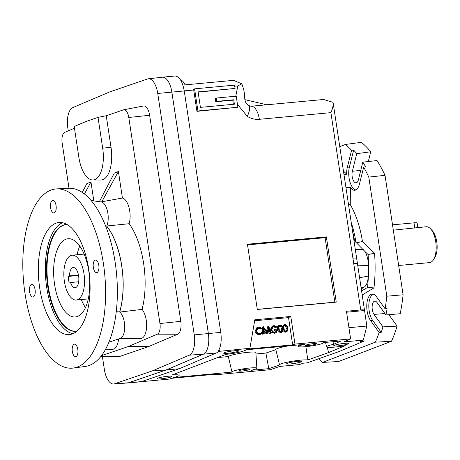 <?xml version="1.0" encoding="UTF-8"?>
<svg xmlns="http://www.w3.org/2000/svg" width="460" height="460" viewBox="0 0 460 460"><rect width="100%" height="100%" fill="white"/><g stroke="black" fill="none" stroke-linecap="round" stroke-linejoin="round"><path stroke-width="0.69" d="M357.776 265.788A14971.321 309.258 178.1 0 1 368.454 265.57C368.305 259.894 367.109 255.173 364.872 251.419L355.959 242.328A64.544 29.221 -95.3 0 0 351.239 222.536M287.201 328.084C287.115 326.519 286.43 325.582 285.154 325.26C283.992 325.801 283.619 326.841 284.033 328.377C284.09 329.952 284.763 330.889 286.051 331.206L287.23 329.872L287.201 328.084L286.223 328.457C286.131 326.899 285.447 325.956 284.171 325.64M78.528 275.465L68.103 276.437L69.535 275.885A10.131 4.588 84.7 0 1 73.255 267.524A10.131 4.588 84.7 0 1 78.758 277.19A10.131 4.588 84.7 0 1 75.129 287.695A10.131 4.588 84.7 0 1 70.535 282.52L69.109 283.067L68.103 276.437M78.453 275.057L69.535 275.885M78.695 281.761L70.535 282.52M70.846 255.495A22.511 10.189 84.7 0 1 72.105 255.202A22.511 10.189 84.7 0 1 84.341 276.667A22.511 10.189 84.7 0 1 76.279 300.023A22.511 10.189 84.7 0 1 64.388 281.365A22.511 10.189 84.7 0 1 70.846 255.495M25.012 293.543A89.976 40.733 -95.3 0 0 73.261 368.052A89.976 40.733 -95.3 0 0 104.759 274.769A89.976 40.733 -95.3 0 0 56.58 188.899A89.976 40.733 -95.3 0 0 25.012 293.543M73.261 368.052L85.203 366.465A89.504 40.52 -95.3 0 0 116.535 273.671A89.504 40.52 -95.3 0 0 68.615 188.255L56.58 188.899M108.916 342.234L120.336 338.347A13.742 6.221 84.7 0 0 124.717 326.318A13.742 6.221 84.7 0 0 119.726 312.041A13.742 6.221 -95.3 0 0 119.652 311.983A58.564 26.513 84.7 0 0 106.674 226.142A13.742 6.221 -95.3 0 0 106.72 226.038A13.742 6.221 84.7 0 0 107.496 211.307A13.742 6.221 84.7 0 0 101.292 201.969L91.091 200.502M72.329 351.469A6.296 2.852 -95.3 0 0 75.664 356.684A6.296 2.852 -95.3 0 0 77.907 350.152A6.296 2.852 -95.3 0 0 74.497 344.149A6.296 2.852 -95.3 0 0 72.329 351.469M50.588 207.719A6.296 2.852 -95.3 0 0 53.923 212.934A6.296 2.852 -95.3 0 0 56.166 206.402A6.296 2.852 -95.3 0 0 52.756 200.399A6.296 2.852 -95.3 0 0 50.588 207.719M93.323 267.392A6.296 2.852 -95.3 0 0 96.657 272.613A6.296 2.852 -95.3 0 0 98.9 266.081A6.296 2.852 -95.3 0 0 95.49 260.078A6.296 2.852 -95.3 0 0 93.323 267.392M29.595 291.789A6.296 2.852 -95.3 0 0 32.93 297.005A6.296 2.852 -95.3 0 0 35.178 290.478A6.296 2.852 -95.3 0 0 31.763 284.476A6.296 2.852 -95.3 0 0 29.595 291.789M39.692 287.925A56.269 25.478 -95.3 0 0 69.42 334.57A56.269 25.478 -95.3 0 0 89.568 276.184A56.269 25.478 -95.3 0 0 58.983 222.513A56.269 25.478 -95.3 0 0 39.692 287.925M81.27 299.558A40.164 18.181 -95.3 0 0 85.485 307.608M88.803 271.296A39.278 17.785 84.7 0 1 75.02 316.974A39.278 17.785 84.7 0 1 53.992 279.496A39.278 17.785 84.7 0 1 67.741 238.774A39.278 17.785 84.7 0 1 88.803 271.296M79.752 246.048A40.164 18.181 -95.3 0 0 77.096 254.736M47.811 286.844A53.688 24.305 -95.3 0 0 76.601 331.298A53.688 24.305 -95.3 0 0 76.803 331.269A53.665 24.299 84.7 0 1 48.317 286.793A53.665 24.299 84.7 0 1 66.855 224.399A53.688 24.305 -95.3 0 0 66.648 224.405A53.688 24.305 -95.3 0 0 47.811 286.844M62.531 222.72A56.269 25.478 -95.3 0 0 46.684 287.276A56.269 25.478 -95.3 0 0 72.864 333.713M116.265 311.661L119.652 311.983M161.753 77.286A18.009 8.153 84.7 0 1 162.351 77.182A18.009 8.153 84.7 0 1 171.867 92.109L208.38 333.546A18.009 8.153 84.7 0 1 203.349 354.183L166.181 369.972L128.564 382.812A18.009 8.153 84.7 0 1 127.696 383.002L140.685 381.788A18.009 8.153 -95.3 0 0 141.553 381.604L179.17 368.759L216.338 352.975A18.009 8.153 -95.3 0 0 218.339 351.428L249.906 348.289L254.817 319.798L290.789 316.451L288.535 317.618L292.658 344.873L294.969 344.091L350.623 338.911L346.443 311.27L360.738 309.936L353.711 263.482A6.75 0.759 -8.6 0 1 357.449 263.597L333.143 102.902M152.145 370.961L189.313 355.178A17.693 8.01 -95.3 0 0 194.252 334.897L157.74 93.46A17.693 8.01 -95.3 0 0 148.327 78.804L162.288 77.228A17.969 8.136 84.7 0 1 171.85 92.115L208.363 333.552A17.969 8.136 84.7 0 1 203.343 354.142L166.175 369.932L128.559 382.772A17.969 8.136 84.7 0 1 127.621 382.967L113.608 383.997A17.693 8.01 -95.3 0 0 114.534 383.807L152.145 370.961L166.175 369.932M127.696 383.002A18.009 8.153 84.7 0 1 127.087 383.007M350.623 338.911L343.902 341.906L363.302 340.101L360.099 341.441L364.101 341.067L338.709 351.67L307.24 362.836L303.238 363.204L299.27 364.613L279.87 366.419L270.233 369.69L214.578 374.871L216.189 374.152L171.844 378.281L169.516 379.063L141.243 381.697M249.906 348.289L248.319 349.002L292.658 344.873M341.136 340.958L323.472 342.602A12.575 1.409 -8.6 0 1 323.524 342.711A12.575 1.409 -8.6 0 1 311.299 345.972A12.575 1.409 -8.6 0 1 298.655 346.478A12.575 1.409 -8.6 0 1 304.411 344.373L245.812 349.83A14.829 1.662 -8.6 0 1 225.894 354.372L172.092 374.969A14.829 1.662 -8.6 0 1 179.147 375.343A14.829 1.662 -8.6 0 1 173.437 377.539L232.035 372.082A12.575 1.409 -8.6 0 1 231.989 371.996A12.575 1.409 -8.6 0 1 244.208 368.707A12.575 1.409 -8.6 0 1 256.858 368.236A12.575 1.409 -8.6 0 1 251.091 370.306L268.761 368.661L279.611 364.987A14.829 1.662 -8.6 0 1 279.53 364.86A14.829 1.662 -8.6 0 1 291.214 361.428A14.829 1.662 -8.6 0 1 307.797 359.973L328.526 352.613L345.253 345.632A14.829 1.662 -8.6 0 1 326.589 346.846A14.829 1.662 -8.6 0 1 333.569 344.327L341.136 340.958M344.551 343.35A7.59 0.851 -8.6 0 1 348.755 343.476A7.59 0.851 -8.6 0 1 347.984 343.988A7.59 0.851 -8.6 0 1 339.612 345.696A7.59 0.851 -8.6 0 1 333.747 345.747A7.59 0.851 -8.6 0 1 344.551 343.35M167.791 376.28A7.59 0.851 -8.6 0 1 171.988 376.406A7.59 0.851 -8.6 0 1 164.611 378.384A7.59 0.851 -8.6 0 1 156.981 378.678A7.59 0.851 -8.6 0 1 167.791 376.28M313.536 343.643A5.618 0.627 -8.6 0 1 316.641 343.741A5.618 0.627 -8.6 0 1 311.178 345.201A5.618 0.627 -8.6 0 1 305.532 345.42A5.618 0.627 -8.6 0 1 313.536 343.643M246.865 369.167A5.618 0.627 -8.6 0 1 249.975 369.259A5.618 0.627 -8.6 0 1 249.406 369.639A5.618 0.627 -8.6 0 1 243.208 370.904A5.618 0.627 -8.6 0 1 238.861 370.944A5.618 0.627 -8.6 0 1 246.865 369.167M297.493 361.365A7.59 0.851 -8.6 0 1 301.691 361.491A7.59 0.851 -8.6 0 1 294.32 363.469A7.59 0.851 -8.6 0 1 286.689 363.762A7.59 0.851 -8.6 0 1 297.493 361.365M234.456 350.756A7.59 0.851 -8.6 0 1 238.654 350.888A7.59 0.851 -8.6 0 1 237.889 351.394A7.59 0.851 -8.6 0 1 229.517 353.107A7.59 0.851 -8.6 0 1 223.646 353.153A7.59 0.851 -8.6 0 1 234.456 350.756M235.796 96.226L237.808 85.888L241.856 83.852L243.679 89.28L244.559 94.265L244.674 97.779C245.232 103.73 247.175 104.178 248.653 105.558L248.653 105.558A15.755 4.83 121.4 0 1 247.308 116.38L237.458 104.345M361.272 288.897L364.021 287.258C366.516 285.551 367.937 281.819 368.293 276.058L359.588 277.748M274.304 330.389L277.403 329.82L274.304 330.389L274.2 329.671L275.178 329.297L277.863 329.044L276.167 332.735L274.281 333.31L271.331 332.241L270.198 329.947L272.153 326.146L274.033 325.565L277.092 326.68L275.701 327.612L272.964 326.686M363.302 340.101L366.827 326.036L364.521 310.368C364.343 309.885 363.078 309.741 360.738 309.936M194.58 88.849L234.548 85.129L235.048 88.446L198.082 91.891L200.422 107.37L234.393 104.207L233.726 99.785L216.74 101.367L216.24 98.049L236.221 96.186L237.895 107.249L197.927 110.969L194.58 88.849L193.579 89.234A6.75 3.059 84.7 0 1 193.717 89.993L184.236 90.879M197.927 110.969L196.949 111.343L193.717 89.993M332.988 341.717L333.569 344.327M263.655 333.834L264.23 333.782L264.069 328.664L267.266 333.5L268.789 328.233L270.164 333.23L270.733 333.178L268.83 326.232L267.007 332.247L263.43 326.738L263.655 333.834L262.677 334.213L264.23 333.782M305.894 346.65L307.797 359.973M288.454 345.862A16.203 1.817 171.4 0 0 275.827 349.589L279.53 364.86M268.761 368.661L265.897 353.056L275.851 349.686M328.526 352.613L327.273 347.208M255.967 353.981L265.897 353.056M353.711 263.482A947.019 837.712 69.1 0 0 352.906 258.169A6.75 0.759 -8.6 0 1 356.644 258.284M333.034 102.333C333.419 105.231 332.712 108.663 330.901 112.648L259.359 119.307A15.755 7.136 -95.3 0 0 251.039 106.248L323.593 99.492L333.034 102.333L333.132 102.827M162.351 77.182L174.984 76.004C179.36 76.4 182.447 81.38 184.247 90.953L220.765 332.39C221.772 340.153 221.018 346.242 218.517 350.652L219.949 350.52A18.009 8.153 84.7 0 1 219.334 351.336M182.873 85.071L233.542 80.356L241.856 83.852M219.949 350.52L220.029 351.066M216.24 98.049L215.257 98.423L215.757 101.74L216.74 101.367M237.895 107.249L196.949 111.343M185.092 84.864A14.628 6.624 -95.3 0 0 180.533 79.902M251.039 106.248L248.653 105.558M267.133 333.511L266.156 333.885L267.266 333.5M264.132 330.688L266.156 333.885M294.969 344.091L290.789 316.451M254.65 320.775L288.535 317.618M336.243 302.128L326.376 236.883L247.44 244.231L257.307 309.471L336.243 302.128L334.851 302.145L325.105 237.682L247.543 244.904M363.722 338.543L364.101 341.067M348.927 327.704L366.827 326.036M268.232 330.153L269.18 333.603L270.733 333.178M270.164 333.23L269.18 333.603M352.578 231.414A62.094 28.112 84.7 0 1 354.608 241.023L355.959 242.328M326.376 236.883L325.105 237.682M217.586 357.552L228.315 356.558L230.839 367.258M256.858 368.236L255.881 352.55A13.955 1.564 171.4 0 0 242.552 352.969A13.955 1.564 171.4 0 0 228.315 356.558M233.369 104.305L232.743 100.159L233.726 99.785M275.287 330.016L275.178 329.297M285.827 331.2L286.223 328.457M235.048 88.446L198.122 92.167M268.743 326.243L267.766 326.617L266.409 331.303M368.454 265.57A87.981 39.83 84.7 0 1 368.293 276.058M214.578 374.871L214.492 374.308M258.825 326.985L261.815 328.193L261.378 328.664L258.894 327.704L258.186 327.871L256.536 330.947C257.002 332.798 258.1 333.701 259.837 333.644L261.924 332.264L262.487 332.632L260.843 334.161L259.946 334.362L257.146 333.379L255.961 330.953L257.899 327.192L258.825 326.985M276.167 332.735L274.281 333.31M263.43 326.738L262.453 327.112L262.677 334.213M398.665 265.495L429.571 262.614A18.009 8.153 -95.3 0 0 433.458 259.75A18.009 8.153 -95.3 0 0 430.583 228.856A18.009 8.153 -95.3 0 0 426.23 226.757L393.317 230.155M261.378 328.664L260.4 329.038L257.715 328.106M258.894 327.704L257.916 328.084M385.923 314.95A117.541 53.216 -95.3 0 0 387.101 308.735A35850.83 18707.93 -163 0 1 385.089 308.769A117.461 53.182 -95.3 0 0 386.808 296.211L403.092 294.791A118.093 53.463 84.7 0 1 400.188 313.731L385.923 314.95L376.981 302.461A7.337 3.323 84.7 0 0 374.779 301.122A7.337 3.323 84.7 0 0 372.14 306.383A7.337 3.323 84.7 0 0 374.003 314.393L384.916 313.547M373.33 294.17A14.513 6.572 -95.3 0 0 368.822 305.21A14.513 6.572 -95.3 0 0 372.542 320.223L381.213 332.321A117.541 53.216 -95.3 0 0 382.944 326.882L374.003 314.393M385.089 308.769L376.458 296.723A14.628 6.624 -95.3 0 0 372.312 294.032A14.628 6.624 -95.3 0 0 366.827 304.29A14.628 6.624 -95.3 0 0 370.524 320.505L379.149 332.551A35850.813 20406.819 10.9 0 0 381.213 332.321M345.966 187.68L350.416 187.577A14.628 6.624 -95.3 0 0 354.919 190.239A14.628 6.624 -95.3 0 0 359.433 184.132L363.67 167.158A117.461 53.182 -95.3 0 1 368.793 177.094L385.026 175.329A118.093 53.463 84.7 0 0 377.022 160.563L362.813 162.144L358.421 179.739A7.337 3.323 84.7 0 1 356.04 182.815A7.337 3.323 84.7 0 1 352.705 178.969A7.337 3.323 84.7 0 1 352.354 171.269L356.747 153.674A117.541 53.216 -95.3 0 0 353.648 150.081A35850.83 26079.51 147.8 0 0 351.584 150.276A117.461 53.182 -95.3 0 0 345.431 144.469L361.399 142.33A118.093 53.463 84.7 0 1 370.731 151.783L368.299 161.535M385.026 175.329L403.092 294.791M388.924 314.697L397.095 326.111A118.093 53.463 84.7 0 1 391.489 341.28L338.531 361.554L322.523 362.394A117.461 53.182 -95.3 0 1 318.538 358.823M361.589 290.996L367.494 287.465A88.182 39.922 -95.3 0 0 368.08 254.518L364.872 251.419M166.181 369.972L179.17 368.759M257.289 309.361L334.851 302.145M364.487 310.546L346.587 312.214M244.823 99.642L266.783 104.782M285.16 332.298L286.143 331.924C284.47 331.608 283.578 330.441 283.464 328.434C282.975 326.456 283.492 325.162 285.022 324.541C286.712 324.852 287.627 326.013 287.77 328.032C288.236 330.021 287.69 331.315 286.143 331.924L285.16 332.298L282.929 330.608M283.464 328.434L282.911 328.647M232.743 100.159L215.757 101.74M282.417 326.675L283.607 325.019L285.022 324.541M280.278 332.752L281.261 332.379C279.594 332.062 278.697 330.895 278.582 328.888C278.093 326.91 278.611 325.617 280.146 324.996C281.83 325.306 282.745 326.468 282.894 328.486C283.354 330.475 282.808 331.769 281.261 332.379L280.278 332.752L277.869 330.533M278.582 328.888L277.874 329.159M275.264 332.936L272.314 331.867L271.176 329.573L270.198 329.947M271.176 329.573L273.131 325.772M272.314 331.867L271.331 332.241M282.348 330.326L282.325 328.538C282.233 326.974 281.549 326.036 280.272 325.714C279.111 326.255 278.737 327.296 279.151 328.831C279.208 330.406 279.881 331.349 281.169 331.66L282.348 330.326L281.37 330.7L281.342 328.911C281.255 327.353 280.571 326.41 279.289 326.094M282.325 328.538L281.342 328.911M280.945 331.654L281.37 330.7M281.169 331.66L281.462 331.591M276.684 327.238L274.125 326.289L273.43 326.45L271.745 329.492C272.274 331.367 273.424 332.275 275.207 332.212L275.948 332.045L277.403 329.82M274.125 326.289L273.142 326.663M275.425 332.183L276.42 330.194M261.924 332.264L260.049 333.615M260.843 334.161L258.968 334.736L256.162 333.753L254.984 331.327L256.916 327.566L257.899 327.192M259.946 334.362L258.968 334.736M286.051 331.206L286.344 331.137M277.598 329.262C277.11 327.29 277.633 325.99 279.162 325.375M255.961 330.953L254.984 331.327M257.146 333.379L256.162 333.753M278.726 325.473L280.146 324.996M287.23 329.872L286.252 330.245M397.095 326.111L382.944 326.882M391.489 341.28L375.331 342.177A117.461 53.182 -95.3 0 0 379.149 332.551M356.747 153.674L370.731 151.783M363.67 167.158A35850.813 24380.598 -38.8 0 1 365.637 166.825A117.541 53.216 -95.3 0 0 362.813 162.144M339.756 146.636L345.431 144.469M368.793 177.094L386.808 296.211M375.331 342.177L322.523 362.394M351.584 150.276L347.346 167.25A14.628 6.624 -95.3 0 0 346.667 174.196L344.034 174.909M346.667 174.196A89.372 40.463 -95.3 0 0 343.471 171.172M350.416 187.577L350.255 204.562A5882.1 5499.524 122.6 0 0 348.559 204.821M367.494 287.465A9623.269 2544.95 -1.7 0 1 373.957 287.908A89.372 40.463 -95.3 0 0 374.561 253.213A6744.899 3290.834 178.2 0 1 368.08 254.518M350.255 204.562A65.74 29.762 84.7 0 1 362.463 241.529L374.561 253.213M362.463 241.529A6719.323 3278.351 178.2 0 1 356.454 242.805M373.957 287.908L362.187 294.946M353.648 150.081L349.393 167.13A14.513 6.572 -95.3 0 0 349.859 181.596A14.513 6.572 -95.3 0 0 355.896 189.917M119.726 312.041A58.719 26.582 -95.3 0 0 106.72 226.038M119.721 312.075L142.088 309.39A60.789 27.519 -95.3 0 0 129.128 223.715L106.703 226.009M129.128 223.715A15.772 7.141 -95.3 0 0 129.059 207.713A15.772 7.141 -95.3 0 0 122.429 198.041L118.415 171.517L114.293 173.098L99.377 201.693M100.941 201.917L122.429 198.041M148.327 78.804A17.693 8.01 -95.3 0 0 147.539 78.982L109.928 91.822L72.76 107.605A17.693 8.01 -95.3 0 0 67.821 127.886L68.264 130.841M102.436 356.764L104.334 369.322A17.693 8.01 -95.3 0 0 113.608 383.997M101.493 355.672L128.19 346.558L157.36 334.167A9.286 4.203 -95.3 0 0 159.953 323.524L128.788 117.467A9.286 4.203 -95.3 0 0 123.7 109.796A9.286 4.203 -95.3 0 0 123.435 109.871L106.243 115.736L111.015 147.286A28.135 12.736 -95.3 0 1 100.803 180.015L92.753 179.975A27.347 12.38 -95.3 0 0 102.678 148.16L98.026 117.375L106.243 115.736M74.462 128.213L64.745 132.336A9.286 4.203 -95.3 0 0 62.152 142.979L69 188.238M119.997 338.462L140.53 338.566A15.772 7.141 -95.3 0 0 146.596 327.077A15.772 7.141 -95.3 0 0 142.088 309.39M105.622 349.226L112.585 349.261A15.772 7.141 -95.3 0 0 118.571 338.945M82.242 192.429L86.842 183.603L90.965 182.028L93.823 200.893M100.642 356.753L118.162 356.845A11.253 5.094 -95.3 0 0 118.933 356.718L148.465 346.633L177.652 334.236A11.253 5.094 -95.3 0 0 180.797 321.339L149.632 115.282A11.253 5.094 -95.3 0 0 143.462 105.984L123.7 109.796M98.026 117.375L86.043 121.463L74.198 126.494L78.855 157.28A27.347 12.38 -95.3 0 0 92.753 179.975M90.965 182.028L84.398 193.988M101.735 201.888L118.415 171.517M128.19 346.558L148.465 346.633M433.458 259.75L434.763 257.68A15.755 7.136 -95.3 0 0 432.245 230.65L430.583 228.856M417.824 227.545L417.128 222.939A5.629 0.632 171.4 0 0 414.017 222.841L392.518 224.842M364.021 287.258A24592.445 3652.791 164.6 0 0 361.106 287.787M352.906 258.169L330.901 112.648M355.339 249.659A17431.711 6529.194 12.8 0 0 363.245 249.372M203.349 354.183L216.338 352.975M208.38 333.546L220.765 332.39M171.867 92.109L184.247 90.953M259.359 119.307A22.477 19.883 -110.9 0 1 247.308 116.38M237.808 85.888L234.709 86.175M370.524 320.505L372.542 320.223M128.564 382.812L141.553 381.604M352.354 171.269L360.755 170.384M347.346 167.25L349.393 167.13M114.534 383.807L128.559 382.772M189.313 355.178L203.343 354.142M194.252 334.897L208.363 333.552M157.74 93.46L171.85 92.115M100.734 356.644L118.933 356.718M159.953 323.524L180.797 321.339M157.36 334.167L177.652 334.236M128.788 117.467L149.632 115.282M102.678 148.16L111.015 147.286M414.017 222.841L414.816 228.154M298.655 346.478L298.281 344.948M364.521 310.368L357.449 263.597M179.147 375.343L178.963 372.341M326.589 346.846L325.513 342.412M231.989 371.996L230.673 366.585M76.279 300.023L88.291 298.908M72.105 255.202L84.117 254.081"/></g></svg>
